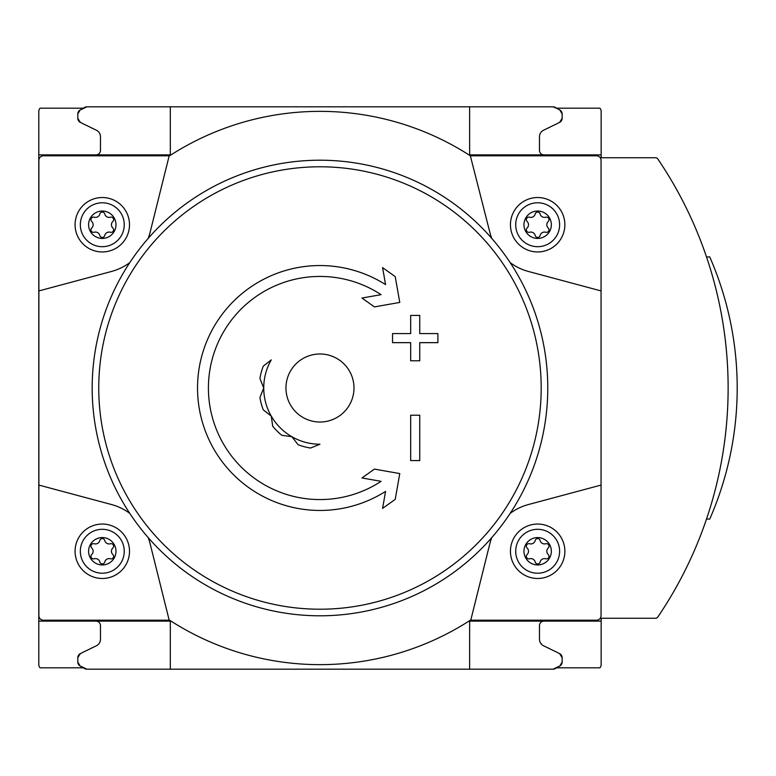<?xml version="1.0" encoding="UTF-8"?>
<svg xmlns="http://www.w3.org/2000/svg" width="776" height="776" viewBox="0 0 776 776"><rect width="100%" height="100%" fill="white"/><g stroke="black" fill="none" stroke-linecap="round" stroke-linejoin="round"><path stroke-width="1.16" d="M263.268 409.854A60.77 60.77 0 0 1 259.941 397.428L263.743 388A56.231 56.231 0 0 1 271.27 359.88L263.268 366.146A60.77 60.77 0 0 0 259.941 378.572L263.743 388A56.231 56.231 0 0 0 271.27 416.12L272.696 426.179A60.77 60.77 0 0 0 281.795 435.278L291.854 436.704A56.231 56.231 0 0 1 271.27 416.12L263.268 409.854M319.974 444.231A56.231 56.231 0 0 1 291.854 436.704L298.12 444.706A60.77 60.77 0 0 0 310.545 448.033L319.974 444.231M86.873 106.826A4.54 4.54 0 0 0 84.603 107.437L80.073 110.056L86.873 106.826L170.313 106.826L170.313 154.899L38.8 154.899L38.8 664.634A4.54 4.54 0 0 0 40.1 667.816L83.304 667.816M38.8 154.899L38.8 111.366A4.54 4.54 0 0 1 40.1 108.184L83.304 108.184M556.644 667.816L599.848 667.816A4.54 4.54 0 0 0 601.148 664.634L601.148 618.249L655.545 618.249A2.726 2.726 0 0 0 657.796 617.056A408.157 408.157 0 0 0 657.796 158.944A2.726 2.726 0 0 0 655.545 157.751L601.148 157.751L601.148 111.366A4.54 4.54 0 0 0 599.848 108.184L556.644 108.184M80.073 110.056L84.603 107.437L80.073 110.056A4.54 4.54 0 0 0 77.804 113.975L77.804 118.33A4.54 4.54 0 0 0 80.345 122.404L77.804 118.33L77.804 113.975L77.804 118.33L77.804 113.975L80.073 110.056L82.295 108.766M601.148 154.899L469.635 154.899L469.635 106.826L553.075 106.826L170.313 106.826M562.144 118.33A4.54 4.54 0 0 1 559.603 122.404L545.053 129.505L559.603 122.404L562.144 118.33L562.144 113.975A4.54 4.54 0 0 0 559.874 110.056L562.144 113.975L562.144 118.33L562.144 113.975M559.874 110.056L555.344 107.437A4.54 4.54 0 0 0 553.075 106.826L557.653 108.766M86.873 669.174A4.54 4.54 0 0 1 84.603 668.563L80.073 665.944L86.873 669.174L553.075 669.174L559.874 665.944L562.144 662.025L562.144 657.67L562.144 662.025A4.54 4.54 0 0 1 559.874 665.944L557.653 667.234M601.148 621.101L469.635 621.101L469.635 669.174L553.075 669.174A4.54 4.54 0 0 0 555.344 668.563L559.874 665.944M77.804 662.025L77.804 657.67A4.54 4.54 0 0 1 80.345 653.596L77.804 657.67L77.804 662.025L80.073 665.944L84.603 668.563L80.073 665.944A4.54 4.54 0 0 1 77.804 662.025M562.144 657.67L559.603 653.596A4.54 4.54 0 0 1 562.144 657.67L562.144 662.025M82.295 123.355L96.399 130.232A7.256 7.256 0 0 1 100.473 136.76L100.473 150.36A4.54 4.54 0 0 1 95.943 154.899M557.653 123.355L543.549 130.232A7.256 7.256 0 0 0 539.475 136.76L539.475 150.36A4.54 4.54 0 0 0 544.005 154.899M82.295 667.234L80.073 665.944M95.943 621.101A4.54 4.54 0 0 1 100.473 625.64L100.473 639.24A7.256 7.256 0 0 1 96.399 645.768L82.295 652.645M557.653 652.645L543.549 645.768A7.256 7.256 0 0 1 539.475 639.24L539.475 625.64A4.54 4.54 0 0 1 544.005 621.101M491.78 238.426A54.417 54.417 0 0 1 489.782 232.082L470.353 155.801A276.634 276.634 0 0 0 169.595 155.801L43.427 155.801A4.54 4.54 0 0 0 38.887 160.341L38.887 290.922L111.443 271.484A54.417 54.417 0 0 0 129.786 262.627M148.167 238.426A54.417 54.417 0 0 0 150.166 232.082L169.187 155.801M38.887 290.922L38.887 615.659A4.54 4.54 0 0 0 43.427 620.199L169.187 620.199L150.166 543.918A54.417 54.417 0 0 0 148.167 537.574M129.786 513.372A54.417 54.417 0 0 0 111.443 504.516L38.887 485.078M169.187 620.199L169.595 620.199A276.634 276.634 0 0 0 470.353 620.199L596.521 620.199A4.54 4.54 0 0 0 601.06 615.659L601.06 160.341A4.54 4.54 0 0 0 596.521 155.801L470.76 155.801M491.78 537.574A54.417 54.417 0 0 0 489.782 543.918L470.76 620.199M601.06 485.078L528.505 504.516A54.417 54.417 0 0 0 510.162 513.372M510.162 262.627A54.417 54.417 0 0 0 528.505 271.484L601.06 290.922M170.313 669.174L170.313 621.101L38.8 621.101M540.377 642.761L541.881 644.643M537.661 537.564A13.696 13.696 0 0 1 549.515 558.109A13.696 13.696 0 0 1 525.798 558.109A13.696 13.696 0 0 1 537.661 537.564M527.117 554.491A4.443 4.443 0 0 0 527.117 548.031A2.541 2.541 0 0 1 529.591 543.753A4.443 4.443 0 0 0 535.188 540.513A2.541 2.541 0 0 1 540.125 540.513A4.443 4.443 0 0 0 545.722 543.753A2.541 2.541 0 0 1 548.195 548.031A4.443 4.443 0 0 0 548.195 554.491A2.541 2.541 0 0 1 545.722 558.778A4.443 4.443 0 0 0 540.125 562.008A2.541 2.541 0 0 1 535.188 562.008A4.443 4.443 0 0 0 529.591 558.778A2.541 2.541 0 0 1 527.117 554.491M537.661 529.3A21.961 21.961 0 0 1 556.673 562.241A21.961 21.961 0 0 1 518.64 562.241A21.961 21.961 0 0 1 537.661 529.3M537.661 524.052A27.209 27.209 0 0 1 561.223 564.87A27.209 27.209 0 0 1 514.09 564.87A27.209 27.209 0 0 1 537.661 524.052M102.287 537.564A13.696 13.696 0 0 1 114.15 558.109A13.696 13.696 0 0 1 90.433 558.109A13.696 13.696 0 0 1 102.287 537.564M91.752 554.491A4.443 4.443 0 0 0 91.752 548.031A2.541 2.541 0 0 1 94.226 543.753A4.443 4.443 0 0 0 99.823 540.513A2.541 2.541 0 0 1 104.76 540.513A4.443 4.443 0 0 0 110.357 543.753A2.541 2.541 0 0 1 112.83 548.031A4.443 4.443 0 0 0 112.83 554.491A2.541 2.541 0 0 1 110.357 558.778A4.443 4.443 0 0 0 104.76 562.008A2.541 2.541 0 0 1 99.823 562.008A4.443 4.443 0 0 0 94.226 558.778A2.541 2.541 0 0 1 91.752 554.491M102.287 529.3A21.961 21.961 0 0 1 121.308 562.241A21.961 21.961 0 0 1 83.274 562.241A21.961 21.961 0 0 1 102.287 529.3M102.287 524.052A27.209 27.209 0 0 1 125.858 564.87A27.209 27.209 0 0 1 78.725 564.87A27.209 27.209 0 0 1 102.287 524.052M537.661 211.043A13.696 13.696 0 0 1 549.515 231.588A13.696 13.696 0 0 1 525.798 231.588A13.696 13.696 0 0 1 537.661 211.043M527.117 227.969A4.443 4.443 0 0 0 527.117 221.509A2.541 2.541 0 0 1 529.591 217.222A4.443 4.443 0 0 0 535.188 213.992A2.541 2.541 0 0 1 540.125 213.992A4.443 4.443 0 0 0 545.722 217.222A2.541 2.541 0 0 1 548.195 221.509A4.443 4.443 0 0 0 548.195 227.969A2.541 2.541 0 0 1 545.722 232.247A4.443 4.443 0 0 0 540.125 235.487A2.541 2.541 0 0 1 535.188 235.487A4.443 4.443 0 0 0 529.591 232.247A2.541 2.541 0 0 1 527.117 227.969M537.661 202.779A21.961 21.961 0 0 1 556.673 235.72A21.961 21.961 0 0 1 518.64 235.72A21.961 21.961 0 0 1 537.661 202.779M537.661 197.531A27.209 27.209 0 0 1 561.223 238.339A27.209 27.209 0 0 1 514.09 238.339A27.209 27.209 0 0 1 537.661 197.531M102.287 211.043A13.696 13.696 0 0 1 114.15 231.588A13.696 13.696 0 0 1 90.433 231.588A13.696 13.696 0 0 1 102.287 211.043M91.752 227.969A4.443 4.443 0 0 0 91.752 221.509A2.541 2.541 0 0 1 94.226 217.222A4.443 4.443 0 0 0 99.823 213.992A2.541 2.541 0 0 1 104.76 213.992A4.443 4.443 0 0 0 110.357 217.222A2.541 2.541 0 0 1 112.83 221.509A4.443 4.443 0 0 0 112.83 227.969A2.541 2.541 0 0 1 110.357 232.247A4.443 4.443 0 0 0 104.76 235.487A2.541 2.541 0 0 1 99.823 235.487A4.443 4.443 0 0 0 94.226 232.247A2.541 2.541 0 0 1 91.752 227.969M102.287 202.779A21.961 21.961 0 0 1 121.308 235.72A21.961 21.961 0 0 1 83.274 235.72A21.961 21.961 0 0 1 102.287 202.779M102.287 197.531A27.209 27.209 0 0 1 125.858 238.339A27.209 27.209 0 0 1 78.725 238.339A27.209 27.209 0 0 1 102.287 197.531M385.575 491.392L382.578 508.396L395.217 499.375L399.776 473.573L374.41 469.102L361.985 477.958L381.094 481.333A111.56 111.56 0 0 1 213.07 356.106A111.56 111.56 0 0 1 381.094 294.667L361.985 298.042L374.41 306.898L399.776 302.427L395.217 276.625L382.578 267.604L385.575 284.608A122.443 122.443 0 0 0 202.391 353.846A122.443 122.443 0 0 0 385.575 491.392L382.578 508.396M392.54 333.583L392.54 342.652L410.679 342.652L410.679 360.791L419.748 360.791L419.748 342.652L437.887 342.652L437.887 333.583L419.748 333.583L419.748 315.434L410.679 315.434L410.679 333.583L392.54 333.583M410.679 415.209L410.679 460.566L419.748 460.566L419.748 415.209L410.679 415.209L410.679 460.566M319.974 160.205A227.795 227.795 0 0 1 517.252 501.897A227.795 227.795 0 0 1 122.695 501.897A227.795 227.795 0 0 1 319.974 160.205A227.795 227.795 0 0 1 517.252 501.897A227.795 227.795 0 0 1 122.695 501.897A227.795 227.795 0 0 1 319.974 160.205M545.053 646.495L559.603 653.596L545.053 646.495M80.345 653.596L94.895 646.495M559.603 122.404L545.053 129.505M94.895 129.505L80.345 122.404L94.895 129.505M706.519 519.066L709.739 519.066A326.521 326.521 0 0 0 709.739 256.934L706.519 256.934M382.578 267.604L385.575 284.608M395.217 499.375L396.255 493.526M399.776 473.573L374.41 469.102M375.235 480.295L381.094 481.333M381.094 294.667L375.235 295.704M374.41 306.898L399.776 302.427M392.54 342.652L410.679 342.652M419.748 342.652L437.887 342.652M410.679 315.434L410.679 333.583M319.974 353.992A34.008 34.008 0 0 1 349.433 405.004A34.008 34.008 0 0 1 290.515 405.004A34.008 34.008 0 0 1 319.974 353.992M319.974 609.218A221.218 221.218 0 0 1 98.756 388A221.218 221.218 0 0 1 319.974 166.782A221.218 221.218 0 0 1 541.192 388A221.218 221.218 0 0 1 319.974 609.218"/></g></svg>
